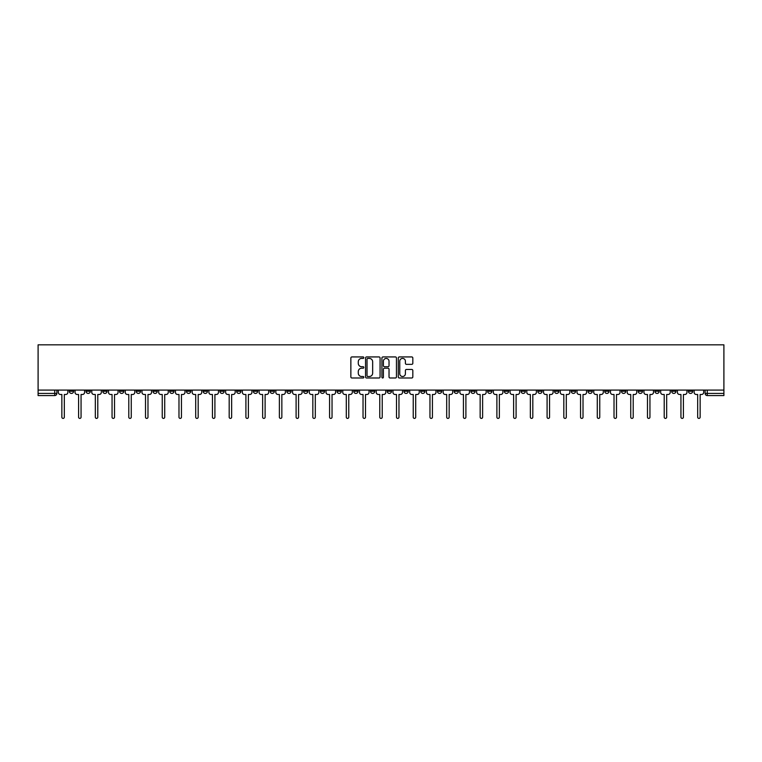 <?xml version="1.0" encoding="UTF-8"?>
<svg xmlns="http://www.w3.org/2000/svg" width="762" height="762" viewBox="0 0 762 762"><rect width="100%" height="100%" fill="white"/><g stroke="black" fill="none" stroke-linecap="round" stroke-linejoin="round"><path stroke-width="1.14" d="M363.836 357.664A0.733 0.733 0 0 0 363.103 356.93L351.92 356.93A1.057 1.057 0 0 0 350.863 357.988L350.863 376.933A1.057 1.057 0 0 0 351.92 377.99L363.103 377.99A0.733 0.733 0 0 0 363.836 377.247A0.733 0.733 0 0 0 363.103 376.514L361.655 376.514A3.372 3.372 0 0 1 358.283 373.142L358.283 371.561A3.372 3.372 0 0 1 361.655 368.198L363.103 368.198A0.733 0.733 0 0 0 363.836 367.455A0.733 0.733 0 0 0 363.103 366.722L361.655 366.722A3.372 3.372 0 0 1 358.283 363.35L358.283 361.769A3.372 3.372 0 0 1 361.655 358.407L363.103 358.407A0.733 0.733 0 0 0 363.836 357.664M621.468 390.087L621.468 391.268L625.764 391.268A2.143 2.143 0 0 1 623.611 393.411A2.143 2.143 0 0 1 621.468 391.268L621.468 390.087M521.075 390.087L521.075 391.268L525.37 391.268A2.143 2.143 0 0 1 523.218 393.411A2.143 2.143 0 0 1 521.075 391.268L521.075 390.087M504.349 390.087L504.349 391.268L508.635 391.268A2.143 2.143 0 0 1 506.492 393.411A2.143 2.143 0 0 1 504.349 391.268L504.349 390.087M403.955 390.087L403.955 391.268L408.242 391.268A2.143 2.143 0 0 1 406.098 393.411A2.143 2.143 0 0 1 403.955 391.268L403.955 390.087M387.22 390.087L387.22 391.268L391.516 391.268A2.143 2.143 0 0 1 389.363 393.411A2.143 2.143 0 0 1 387.22 391.268L387.22 390.087M370.484 390.087L370.484 391.268L374.78 391.268A2.143 2.143 0 0 1 372.637 393.411A2.143 2.143 0 0 1 370.484 391.268L370.484 390.087M337.023 390.087L337.023 391.268L341.319 391.268A2.143 2.143 0 0 1 339.166 393.411A2.143 2.143 0 0 1 337.023 391.268L337.023 390.087M303.562 391.268L303.562 390.087L303.562 391.268A2.143 2.143 0 0 0 305.705 393.411A2.143 2.143 0 0 1 303.562 391.268L307.848 391.268A2.143 2.143 0 0 1 305.705 393.411A2.143 2.143 0 0 0 307.848 391.268L307.848 390.087L307.848 391.268M286.826 391.268L286.826 390.087L286.826 391.268A2.143 2.143 0 0 0 288.969 393.411A2.143 2.143 0 0 1 286.826 391.268L291.122 391.268A2.143 2.143 0 0 1 288.969 393.411M270.1 391.268L270.1 390.087L270.1 391.268A2.143 2.143 0 0 0 272.244 393.411A2.143 2.143 0 0 1 270.1 391.268L274.387 391.268A2.143 2.143 0 0 1 272.244 393.411A2.143 2.143 0 0 0 274.387 391.268L274.387 390.087L274.387 391.268M253.365 390.087L253.365 391.268L257.651 391.268A2.143 2.143 0 0 1 255.508 393.411A2.143 2.143 0 0 1 253.365 391.268L253.365 390.087M236.63 390.087L236.63 391.268L240.925 391.268A2.143 2.143 0 0 1 238.782 393.411A2.143 2.143 0 0 1 236.63 391.268L236.63 390.087M219.904 390.087L219.904 391.268L224.19 391.268A2.143 2.143 0 0 1 222.047 393.411A2.143 2.143 0 0 1 219.904 391.268L219.904 390.087M203.168 391.268L203.168 390.087L203.168 391.268A2.143 2.143 0 0 0 205.311 393.411A2.143 2.143 0 0 1 203.168 391.268L207.455 391.268A2.143 2.143 0 0 1 205.311 393.411M169.707 391.268L169.707 390.087L169.707 391.268A2.143 2.143 0 0 0 171.85 393.411A2.143 2.143 0 0 1 169.707 391.268L173.993 391.268A2.143 2.143 0 0 1 171.85 393.411A2.143 2.143 0 0 0 173.993 391.268L173.993 390.087L173.993 391.268M152.971 391.268L152.971 390.087L152.971 391.268A2.143 2.143 0 0 0 155.115 393.411A2.143 2.143 0 0 1 152.971 391.268L157.258 391.268A2.143 2.143 0 0 1 155.115 393.411A2.143 2.143 0 0 0 157.258 391.268L157.258 390.087L157.258 391.268M136.236 391.268L136.236 390.087L136.236 391.268A2.143 2.143 0 0 0 138.389 393.411A2.143 2.143 0 0 1 136.236 391.268L140.532 391.268A2.143 2.143 0 0 1 138.389 393.411A2.143 2.143 0 0 0 140.532 391.268L140.532 390.087L140.532 391.268M119.51 391.268L119.51 390.087L119.51 391.268A2.143 2.143 0 0 0 121.653 393.411A2.143 2.143 0 0 1 119.51 391.268L123.796 391.268A2.143 2.143 0 0 1 121.653 393.411M102.775 391.268L102.775 390.087L102.775 391.268A2.143 2.143 0 0 0 104.918 393.411A2.143 2.143 0 0 1 102.775 391.268L107.071 391.268A2.143 2.143 0 0 1 104.918 393.411A2.143 2.143 0 0 0 107.071 391.268L107.071 390.087L107.071 391.268M86.039 391.268L86.039 390.087L86.039 391.268A2.143 2.143 0 0 0 88.192 393.411A2.143 2.143 0 0 1 86.039 391.268L90.335 391.268A2.143 2.143 0 0 1 88.192 393.411A2.143 2.143 0 0 0 90.335 391.268L90.335 390.087L90.335 391.268M411.766 364.35A1.057 1.057 0 0 0 412.823 363.303L412.823 357.988A1.057 1.057 0 0 0 411.766 356.93L399.345 356.93A1.057 1.057 0 0 0 398.288 357.988L398.288 376.933A1.057 1.057 0 0 0 399.345 377.99L411.766 377.99A1.057 1.057 0 0 0 412.823 376.933L412.823 370.513A1.057 1.057 0 0 0 411.766 369.456L406.451 369.456A1.057 1.057 0 0 0 405.403 370.513L405.403 373.694A2.819 2.819 0 0 1 402.584 376.514A2.819 2.819 0 0 1 399.764 373.694L399.764 361.217A2.819 2.819 0 0 1 402.584 358.407A2.819 2.819 0 0 1 405.403 361.217L405.403 363.303A1.057 1.057 0 0 0 406.451 364.35L411.766 364.35M723.9 390.087L38.1 390.087L38.1 344.824L723.9 344.824L723.9 395.564L707.279 395.564A2.143 2.143 0 0 1 705.126 393.411L723.9 393.411M380.076 357.988A1.057 1.057 0 0 0 379.028 356.93L366.608 356.93A1.057 1.057 0 0 0 365.55 357.988L365.55 376.933A1.057 1.057 0 0 0 366.608 377.99L379.028 377.99A1.057 1.057 0 0 0 380.076 376.933L380.076 357.988M382.972 356.93L395.392 356.93A1.057 1.057 0 0 1 396.45 357.988L396.45 376.933A1.057 1.057 0 0 1 395.392 377.99L390.077 377.99A1.057 1.057 0 0 1 389.03 376.933L389.03 369.246A1.057 1.057 0 0 0 387.972 368.198L384.448 368.198A1.057 1.057 0 0 0 383.391 369.246L383.391 377.247A0.733 0.733 0 0 1 382.657 377.99A0.733 0.733 0 0 1 381.924 377.247L381.924 357.988A1.057 1.057 0 0 1 382.972 356.93M705.126 390.087L705.126 393.411M56.874 390.087L56.874 393.411L56.874 390.087M54.721 390.087L54.721 395.564L38.1 395.564L38.1 393.411L56.874 393.411A2.143 2.143 0 0 1 54.721 395.564A2.143 2.143 0 0 0 56.874 393.411M38.1 390.087L38.1 393.411M692.687 390.087L692.687 391.268A2.143 2.143 0 0 1 690.543 393.411A2.143 2.143 0 0 1 688.4 391.268A2.143 2.143 0 0 0 690.543 393.411M688.4 390.087L688.4 391.268L692.687 391.268M675.961 390.087L675.961 391.268A2.143 2.143 0 0 1 673.808 393.411A2.143 2.143 0 0 1 671.665 391.268L675.961 391.268A2.143 2.143 0 0 1 673.808 393.411M671.665 390.087L671.665 391.268M659.225 390.087L659.225 391.268A2.143 2.143 0 0 1 657.082 393.411A2.143 2.143 0 0 1 654.929 391.268A2.143 2.143 0 0 0 657.082 393.411M654.929 390.087L654.929 391.268L659.225 391.268M642.49 390.087L642.49 391.268A2.143 2.143 0 0 1 640.347 393.411A2.143 2.143 0 0 1 638.204 391.268L642.49 391.268M638.204 390.087L638.204 391.268M625.764 390.087L625.764 391.268A2.143 2.143 0 0 1 623.611 393.411M609.029 390.087L609.029 391.268A2.143 2.143 0 0 1 606.885 393.411A2.143 2.143 0 0 1 604.742 391.268L609.029 391.268M604.742 390.087L604.742 391.268M592.293 390.087L592.293 391.268A2.143 2.143 0 0 1 590.15 393.411A2.143 2.143 0 0 1 588.007 391.268L592.293 391.268M588.007 390.087L588.007 391.268M575.567 390.087L575.567 391.268A2.143 2.143 0 0 1 573.415 393.411A2.143 2.143 0 0 1 571.271 391.268A2.143 2.143 0 0 0 573.415 393.411M571.271 390.087L571.271 391.268L575.567 391.268M558.832 390.087L558.832 391.268A2.143 2.143 0 0 1 556.689 393.411A2.143 2.143 0 0 1 554.546 391.268L558.832 391.268M554.546 390.087L554.546 391.268M542.096 390.087L542.096 391.268A2.143 2.143 0 0 1 539.953 393.411A2.143 2.143 0 0 1 537.81 391.268L542.096 391.268M537.81 390.087L537.81 391.268M525.37 390.087L525.37 391.268M508.635 390.087L508.635 391.268L508.635 390.087M491.9 390.087L491.9 391.268A2.143 2.143 0 0 1 489.756 393.411A2.143 2.143 0 0 1 487.613 391.268L491.9 391.268M487.613 390.087L487.613 391.268M475.174 390.087L475.174 391.268A2.143 2.143 0 0 1 473.031 393.411A2.143 2.143 0 0 1 470.878 391.268L475.174 391.268M470.878 390.087L470.878 391.268M458.438 390.087L458.438 391.268A2.143 2.143 0 0 1 456.295 393.411A2.143 2.143 0 0 1 454.152 391.268L458.438 391.268M454.152 390.087L454.152 391.268M441.703 390.087L441.703 391.268A2.143 2.143 0 0 1 439.56 393.411A2.143 2.143 0 0 1 437.417 391.268L441.703 391.268M437.417 390.087L437.417 391.268M424.977 390.087L424.977 391.268A2.143 2.143 0 0 1 422.834 393.411A2.143 2.143 0 0 1 420.681 391.268L424.977 391.268M420.681 390.087L420.681 391.268M408.242 390.087L408.242 391.268A2.143 2.143 0 0 1 406.098 393.411M391.516 390.087L391.516 391.268M374.78 391.268L374.78 390.087L374.78 391.268A2.143 2.143 0 0 1 372.637 393.411M358.045 390.087L358.045 391.268A2.143 2.143 0 0 1 355.902 393.411A2.143 2.143 0 0 1 353.758 391.268A2.143 2.143 0 0 0 355.902 393.411A2.143 2.143 0 0 0 358.045 391.268L353.758 391.268L353.758 390.087M341.319 391.268L341.319 390.087L341.319 391.268A2.143 2.143 0 0 1 339.166 393.411M324.583 390.087L324.583 391.268A2.143 2.143 0 0 1 322.44 393.411A2.143 2.143 0 0 1 320.297 391.268A2.143 2.143 0 0 0 322.44 393.411M320.297 390.087L320.297 391.268L324.583 391.268M291.122 390.087L291.122 391.268L291.122 390.087M257.651 391.268L257.651 390.087L257.651 391.268A2.143 2.143 0 0 1 255.508 393.411M240.925 391.268L240.925 390.087L240.925 391.268A2.143 2.143 0 0 1 238.782 393.411M224.19 391.268L224.19 390.087L224.19 391.268A2.143 2.143 0 0 1 222.047 393.411M207.455 390.087L207.455 391.268L207.455 390.087M190.729 391.268L190.729 390.087L190.729 391.268A2.143 2.143 0 0 1 188.585 393.411A2.143 2.143 0 0 1 186.433 391.268L190.729 391.268A2.143 2.143 0 0 1 188.585 393.411M186.433 390.087L186.433 391.268M123.796 390.087L123.796 391.268L123.796 390.087M73.6 390.087L73.6 391.268A2.143 2.143 0 0 1 71.457 393.411A2.143 2.143 0 0 1 69.313 391.268A2.143 2.143 0 0 0 71.457 393.411A2.143 2.143 0 0 0 73.6 391.268L73.6 390.087M69.313 390.087L69.313 391.268L73.6 391.268M367.76 358.407A0.733 0.733 0 0 0 367.027 359.14L367.027 375.78A0.733 0.733 0 0 0 367.76 376.514L369.284 376.514A3.372 3.372 0 0 0 372.656 373.142L372.656 361.769A3.372 3.372 0 0 0 369.284 358.407L367.76 358.407M389.03 361.274A2.819 2.819 0 0 0 386.21 358.454A2.819 2.819 0 0 0 383.391 361.274L383.391 365.665A1.057 1.057 0 0 0 384.448 366.722L387.972 366.722A1.057 1.057 0 0 0 389.03 365.665L389.03 361.274M58.322 392.344L58.322 390.087L58.322 392.344A2.143 2.143 48.4 0 0 60.465 394.487L61.855 394.487L61.855 417.176A1.229 1.229 48.4 0 0 63.094 418.405A1.229 1.229 48.4 0 0 64.322 417.176L64.322 394.487L65.722 394.487A2.143 2.143 48.4 0 0 67.866 392.344L67.866 390.087M60.465 394.487L61.855 394.487L61.855 417.176M64.322 417.176L64.322 394.487L65.722 394.487M75.047 392.344L75.047 390.087L75.047 392.344A2.143 2.143 48.4 0 0 77.191 394.487L78.591 394.487L78.591 417.176A1.229 1.229 48.4 0 0 79.82 418.405A1.229 1.229 48.4 0 0 81.058 417.176L81.058 394.487L82.448 394.487A2.143 2.143 48.4 0 0 84.592 392.344L84.592 390.087M91.783 392.344L91.783 390.087L91.783 392.344A2.143 2.143 48.4 0 0 93.926 394.487L95.326 394.487L95.326 417.176A1.229 1.229 48.4 0 0 96.555 418.405A1.229 1.229 48.4 0 0 97.784 417.176L97.784 394.487L99.184 394.487A2.143 2.143 48.4 0 0 101.327 392.344L101.327 390.087M77.191 394.487L78.591 394.487L78.591 417.176M81.058 417.176L81.058 394.487L82.448 394.487M93.926 394.487L95.326 394.487L95.326 417.176M97.784 417.176L97.784 394.487L99.184 394.487M108.518 392.344L108.518 390.087L108.518 392.344A2.143 2.143 48.4 0 0 110.661 394.487L112.052 394.487L112.052 417.176A1.229 1.229 48.4 0 0 113.29 418.405A1.229 1.229 48.4 0 0 114.519 417.176L114.519 394.487L115.919 394.487A2.143 2.143 48.4 0 0 118.062 392.344L118.062 390.087M125.244 392.344L125.244 390.087L125.244 392.344A2.143 2.143 48.4 0 0 127.387 394.487L128.788 394.487L128.788 417.176A1.229 1.229 48.4 0 0 130.016 418.405A1.229 1.229 48.4 0 0 131.255 417.176L131.255 394.487L132.645 394.487A2.143 2.143 48.4 0 0 134.788 392.344L134.788 390.087M141.98 392.344L141.98 390.087L141.98 392.344A2.143 2.143 48.4 0 0 144.123 394.487L145.513 394.487L145.513 417.176A1.229 1.229 48.4 0 0 146.752 418.405A1.229 1.229 48.4 0 0 147.98 417.176L147.98 394.487L149.381 394.487A2.143 2.143 48.4 0 0 151.524 392.344L151.524 390.087M110.661 394.487L112.052 394.487L112.052 417.176M114.519 417.176L114.519 394.487L115.919 394.487M127.387 394.487L128.788 394.487L128.788 417.176M131.255 417.176L131.255 394.487L132.645 394.487M144.123 394.487L145.513 394.487L145.513 417.176M147.98 417.176L147.98 394.487L149.381 394.487M158.706 392.344L158.706 390.087L158.706 392.344A2.143 2.143 48.4 0 0 160.858 394.487L162.249 394.487L162.249 417.176A1.229 1.229 48.4 0 0 163.487 418.405A1.229 1.229 48.4 0 0 164.716 417.176L164.716 394.487L166.106 394.487A2.143 2.143 48.4 0 0 168.259 392.344L168.259 390.087M160.858 394.487L162.249 394.487L162.249 417.176M164.716 417.176L164.716 394.487L166.106 394.487M175.441 392.344L175.441 390.087L175.441 392.344A2.143 2.143 48.4 0 0 177.584 394.487L178.984 394.487L178.984 417.176A1.229 1.229 48.4 0 0 180.213 418.405A1.229 1.229 48.4 0 0 181.451 417.176L181.451 394.487L182.842 394.487A2.143 2.143 48.4 0 0 184.985 392.344L184.985 390.087M177.584 394.487L178.984 394.487L178.984 417.176M181.451 417.176L181.451 394.487L182.842 394.487M192.176 392.344L192.176 390.087L192.176 392.344A2.143 2.143 48.4 0 0 194.32 394.487L195.71 394.487L195.71 417.176A1.229 1.229 48.4 0 0 196.948 418.405A1.229 1.229 48.4 0 0 198.177 417.176L198.177 394.487L199.577 394.487A2.143 2.143 48.4 0 0 201.72 392.344L201.72 390.087M194.32 394.487L195.71 394.487L195.71 417.176M198.177 417.176L198.177 394.487L199.577 394.487M208.902 392.344L208.902 390.087L208.902 392.344A2.143 2.143 48.4 0 0 211.055 394.487L212.446 394.487L212.446 417.176A1.229 1.229 48.4 0 0 213.684 418.405A1.229 1.229 48.4 0 0 214.913 417.176L214.913 394.487L216.303 394.487A2.143 2.143 48.4 0 0 218.456 392.344L218.456 390.087M211.055 394.487L212.446 394.487L212.446 417.176M214.913 417.176L214.913 394.487L216.303 394.487M225.638 392.344L225.638 390.087L225.638 392.344A2.143 2.143 48.4 0 0 227.781 394.487L229.181 394.487L229.181 417.176A1.229 1.229 48.4 0 0 230.41 418.405A1.229 1.229 48.4 0 0 231.648 417.176L231.648 394.487L233.039 394.487A2.143 2.143 48.4 0 0 235.182 392.344L235.182 390.087M227.781 394.487L229.181 394.487L229.181 417.176M231.648 417.176L231.648 394.487L233.039 394.487M242.373 392.344L242.373 390.087L242.373 392.344A2.143 2.143 48.4 0 0 244.516 394.487L245.907 394.487L245.907 417.176A1.229 1.229 48.4 0 0 247.145 418.405A1.229 1.229 48.4 0 0 248.374 417.176L248.374 394.487L249.774 394.487A2.143 2.143 48.4 0 0 251.917 392.344L251.917 390.087M244.516 394.487L245.907 394.487L245.907 417.176M248.374 417.176L248.374 394.487L249.774 394.487M259.099 392.344L259.099 390.087L259.099 392.344A2.143 2.143 48.4 0 0 261.252 394.487L262.642 394.487L262.642 417.176A1.229 1.229 48.4 0 0 263.871 418.405A1.229 1.229 48.4 0 0 265.109 417.176L265.109 394.487L266.5 394.487A2.143 2.143 48.4 0 0 268.653 392.344L268.653 390.087M261.252 394.487L262.642 394.487L262.642 417.176M265.109 417.176L265.109 394.487L266.5 394.487M275.834 392.344L275.834 390.087L275.834 392.344A2.143 2.143 48.4 0 0 277.978 394.487L279.378 394.487L279.378 417.176A1.229 1.229 48.4 0 0 280.607 418.405A1.229 1.229 48.4 0 0 281.845 417.176L281.845 394.487L283.235 394.487A2.143 2.143 48.4 0 0 285.379 392.344L285.379 390.087M277.978 394.487L279.378 394.487L279.378 417.176M281.845 417.176L281.845 394.487L283.235 394.487M292.57 392.344L292.57 390.087L292.57 392.344A2.143 2.143 48.4 0 0 294.713 394.487L296.104 394.487L296.104 417.176A1.229 1.229 48.4 0 0 297.342 418.405A1.229 1.229 48.4 0 0 298.571 417.176L298.571 394.487L299.971 394.487A2.143 2.143 48.4 0 0 302.114 392.344L302.114 390.087M294.713 394.487L296.104 394.487L296.104 417.176M298.571 417.176L298.571 394.487L299.971 394.487M309.296 392.344L309.296 390.087L309.296 392.344A2.143 2.143 48.4 0 0 311.448 394.487L312.839 394.487L312.839 417.176A1.229 1.229 48.4 0 0 314.068 418.405A1.229 1.229 48.4 0 0 315.306 417.176L315.306 394.487L316.697 394.487A2.143 2.143 48.4 0 0 318.849 392.344L318.849 390.087M311.448 394.487L312.839 394.487L312.839 417.176M315.306 417.176L315.306 394.487L316.697 394.487M326.031 392.344L326.031 390.087L326.031 392.344A2.143 2.143 48.4 0 0 328.174 394.487L329.575 394.487L329.575 417.176A1.229 1.229 48.4 0 0 330.803 418.405A1.229 1.229 48.4 0 0 332.042 417.176L332.042 394.487L333.432 394.487A2.143 2.143 48.4 0 0 335.575 392.344L335.575 390.087M328.174 394.487L329.575 394.487L329.575 417.176M332.042 417.176L332.042 394.487L333.432 394.487M342.767 392.344L342.767 390.087L342.767 392.344A2.143 2.143 48.4 0 0 344.91 394.487L346.3 394.487L346.3 417.176A1.229 1.229 48.4 0 0 347.539 418.405A1.229 1.229 48.4 0 0 348.767 417.176L348.767 394.487L350.168 394.487A2.143 2.143 48.4 0 0 352.311 392.344L352.311 390.087M344.91 394.487L346.3 394.487L346.3 417.176M348.767 417.176L348.767 394.487L350.168 394.487M359.493 392.344L359.493 390.087L359.493 392.344A2.143 2.143 48.4 0 0 361.636 394.487L363.036 394.487L363.036 417.176A1.229 1.229 48.4 0 0 364.265 418.405A1.229 1.229 48.4 0 0 365.503 417.176L365.503 394.487L366.893 394.487A2.143 2.143 48.4 0 0 369.037 392.344L369.037 390.087M361.636 394.487L363.036 394.487L363.036 417.176M365.503 417.176L365.503 394.487L366.893 394.487M376.228 392.344L376.228 390.087L376.228 392.344A2.143 2.143 48.4 0 0 378.371 394.487L379.771 394.487L379.771 417.176A1.229 1.229 48.4 0 0 381 418.405A1.229 1.229 48.4 0 0 382.229 417.176L382.229 394.487L383.629 394.487A2.143 2.143 48.4 0 0 385.772 392.344L385.772 390.087M378.371 394.487L379.771 394.487L379.771 417.176M382.229 417.176L382.229 394.487L383.629 394.487M392.963 392.344L392.963 390.087L392.963 392.344A2.143 2.143 48.4 0 0 395.107 394.487L396.497 394.487L396.497 417.176A1.229 1.229 48.4 0 0 397.735 418.405A1.229 1.229 48.4 0 0 398.964 417.176L398.964 394.487L400.364 394.487A2.143 2.143 48.4 0 0 402.507 392.344L402.507 390.087M395.107 394.487L396.497 394.487L396.497 417.176M398.964 417.176L398.964 394.487L400.364 394.487M409.689 392.344L409.689 390.087L409.689 392.344A2.143 2.143 48.4 0 0 411.832 394.487L413.233 394.487L413.233 417.176A1.229 1.229 48.4 0 0 414.461 418.405A1.229 1.229 48.4 0 0 415.7 417.176L415.7 394.487L417.09 394.487A2.143 2.143 48.4 0 0 419.233 392.344L419.233 390.087M411.832 394.487L413.233 394.487L413.233 417.176M415.7 417.176L415.7 394.487L417.09 394.487M426.425 392.344L426.425 390.087L426.425 392.344A2.143 2.143 48.4 0 0 428.568 394.487L429.958 394.487L429.958 417.176A1.229 1.229 48.4 0 0 431.197 418.405A1.229 1.229 48.4 0 0 432.425 417.176L432.425 394.487L433.826 394.487A2.143 2.143 48.4 0 0 435.969 392.344L435.969 390.087M428.568 394.487L429.958 394.487L429.958 417.176M432.425 417.176L432.425 394.487L433.826 394.487M443.151 392.344L443.151 390.087L443.151 392.344A2.143 2.143 48.4 0 0 445.303 394.487L446.694 394.487L446.694 417.176A1.229 1.229 48.4 0 0 447.932 418.405A1.229 1.229 48.4 0 0 449.161 417.176L449.161 394.487L450.552 394.487A2.143 2.143 48.4 0 0 452.704 392.344L452.704 390.087M445.303 394.487L446.694 394.487L446.694 417.176M449.161 417.176L449.161 394.487L450.552 394.487M459.886 392.344L459.886 390.087L459.886 392.344A2.143 2.143 48.4 0 0 462.029 394.487L463.429 394.487L463.429 417.176A1.229 1.229 48.4 0 0 464.658 418.405A1.229 1.229 48.4 0 0 465.896 417.176L465.896 394.487L467.287 394.487A2.143 2.143 48.4 0 0 469.43 392.344L469.43 390.087M462.029 394.487L463.429 394.487L463.429 417.176M465.896 417.176L465.896 394.487L467.287 394.487M476.621 392.344L476.621 390.087L476.621 392.344A2.143 2.143 48.4 0 0 478.765 394.487L480.155 394.487L480.155 417.176A1.229 1.229 48.4 0 0 481.393 418.405A1.229 1.229 48.4 0 0 482.622 417.176L482.622 394.487L484.022 394.487A2.143 2.143 48.4 0 0 486.166 392.344L486.166 390.087M478.765 394.487L480.155 394.487L480.155 417.176M482.622 417.176L482.622 394.487L484.022 394.487M493.347 392.344L493.347 390.087L493.347 392.344A2.143 2.143 48.4 0 0 495.5 394.487L496.891 394.487L496.891 417.176A1.229 1.229 48.4 0 0 498.129 418.405A1.229 1.229 48.4 0 0 499.358 417.176L499.358 394.487L500.748 394.487A2.143 2.143 48.4 0 0 502.901 392.344L502.901 390.087M495.5 394.487L496.891 394.487L496.891 417.176M499.358 417.176L499.358 394.487L500.748 394.487M510.083 392.344L510.083 390.087L510.083 392.344A2.143 2.143 48.4 0 0 512.226 394.487L513.626 394.487L513.626 417.176A1.229 1.229 48.4 0 0 514.855 418.405A1.229 1.229 48.4 0 0 516.093 417.176L516.093 394.487L517.484 394.487A2.143 2.143 48.4 0 0 519.627 392.344L519.627 390.087M512.226 394.487L513.626 394.487L513.626 417.176M516.093 417.176L516.093 394.487L517.484 394.487M526.818 392.344L526.818 390.087L526.818 392.344A2.143 2.143 48.4 0 0 528.961 394.487L530.352 394.487L530.352 417.176A1.229 1.229 48.4 0 0 531.59 418.405A1.229 1.229 48.4 0 0 532.819 417.176L532.819 394.487L534.219 394.487A2.143 2.143 48.4 0 0 536.362 392.344L536.362 390.087M528.961 394.487L530.352 394.487L530.352 417.176M532.819 417.176L532.819 394.487L534.219 394.487M543.544 392.344L543.544 390.087L543.544 392.344A2.143 2.143 48.4 0 0 545.697 394.487L547.087 394.487L547.087 417.176A1.229 1.229 48.4 0 0 548.316 418.405A1.229 1.229 48.4 0 0 549.554 417.176L549.554 394.487L550.945 394.487A2.143 2.143 48.4 0 0 553.098 392.344L553.098 390.087M545.697 394.487L547.087 394.487L547.087 417.176M549.554 417.176L549.554 394.487L550.945 394.487M560.28 392.344L560.28 390.087L560.28 392.344A2.143 2.143 48.4 0 0 562.423 394.487L563.823 394.487L563.823 417.176A1.229 1.229 48.4 0 0 565.052 418.405A1.229 1.229 48.4 0 0 566.29 417.176L566.29 394.487L567.68 394.487A2.143 2.143 48.4 0 0 569.824 392.344L569.824 390.087M562.423 394.487L563.823 394.487L563.823 417.176M566.29 417.176L566.29 394.487L567.68 394.487M577.015 392.344L577.015 390.087L577.015 392.344A2.143 2.143 48.4 0 0 579.158 394.487L580.549 394.487L580.549 417.176A1.229 1.229 48.4 0 0 581.787 418.405A1.229 1.229 48.4 0 0 583.016 417.176L583.016 394.487L584.416 394.487A2.143 2.143 48.4 0 0 586.559 392.344L586.559 390.087M579.158 394.487L580.549 394.487L580.549 417.176M583.016 417.176L583.016 394.487L584.416 394.487M593.741 392.344L593.741 390.087L593.741 392.344A2.143 2.143 48.4 0 0 595.894 394.487L597.284 394.487L597.284 417.176A1.229 1.229 48.4 0 0 598.513 418.405A1.229 1.229 48.4 0 0 599.751 417.176L599.751 394.487L601.142 394.487A2.143 2.143 48.4 0 0 603.294 392.344L603.294 390.087M595.894 394.487L597.284 394.487L597.284 417.176M599.751 417.176L599.751 394.487L601.142 394.487M610.476 392.344L610.476 390.087L610.476 392.344A2.143 2.143 48.4 0 0 612.619 394.487L614.02 394.487L614.02 417.176A1.229 1.229 48.4 0 0 615.248 418.405A1.229 1.229 48.4 0 0 616.487 417.176L616.487 394.487L617.877 394.487A2.143 2.143 48.4 0 0 620.02 392.344L620.02 390.087M612.619 394.487L614.02 394.487L614.02 417.176M616.487 417.176L616.487 394.487L617.877 394.487M627.212 392.344L627.212 390.087L627.212 392.344A2.143 2.143 48.4 0 0 629.355 394.487L630.746 394.487L630.746 417.176A1.229 1.229 48.4 0 0 631.984 418.405A1.229 1.229 48.4 0 0 633.212 417.176L633.212 394.487L634.613 394.487A2.143 2.143 48.4 0 0 636.756 392.344L636.756 390.087M629.355 394.487L630.746 394.487L630.746 417.176M633.212 417.176L633.212 394.487L634.613 394.487M643.938 392.344L643.938 390.087L643.938 392.344A2.143 2.143 48.4 0 0 646.081 394.487L647.481 394.487L647.481 417.176A1.229 1.229 48.4 0 0 648.71 418.405A1.229 1.229 48.4 0 0 649.948 417.176L649.948 394.487L651.339 394.487A2.143 2.143 48.4 0 0 653.482 392.344L653.482 390.087M646.081 394.487L647.481 394.487L647.481 417.176M649.948 417.176L649.948 394.487L651.339 394.487M660.673 392.344L660.673 390.087L660.673 392.344A2.143 2.143 48.4 0 0 662.816 394.487L664.216 394.487L664.216 417.176A1.229 1.229 48.4 0 0 665.445 418.405A1.229 1.229 48.4 0 0 666.674 417.176L666.674 394.487L668.074 394.487A2.143 2.143 48.4 0 0 670.217 392.344L670.217 390.087M662.816 394.487L664.216 394.487L664.216 417.176M666.674 417.176L666.674 394.487L668.074 394.487M677.408 392.344L677.408 390.087L677.408 392.344A2.143 2.143 48.4 0 0 679.552 394.487L680.942 394.487L680.942 417.176A1.229 1.229 48.4 0 0 682.181 418.405A1.229 1.229 48.4 0 0 683.409 417.176L683.409 394.487L684.809 394.487A2.143 2.143 48.4 0 0 686.953 392.344L686.953 390.087M679.552 394.487L680.942 394.487L680.942 417.176M683.409 417.176L683.409 394.487L684.809 394.487M694.134 392.344L694.134 390.087L694.134 392.344A2.143 2.143 48.4 0 0 696.278 394.487L697.678 394.487L697.678 417.176A1.229 1.229 48.4 0 0 698.906 418.405A1.229 1.229 48.4 0 0 700.145 417.176L700.145 394.487L701.535 394.487A2.143 2.143 48.4 0 0 703.678 392.344L703.678 390.087M696.278 394.487L697.678 394.487L697.678 417.176M700.145 417.176L700.145 394.487L701.535 394.487M707.279 390.087L707.279 395.564"/></g></svg>
